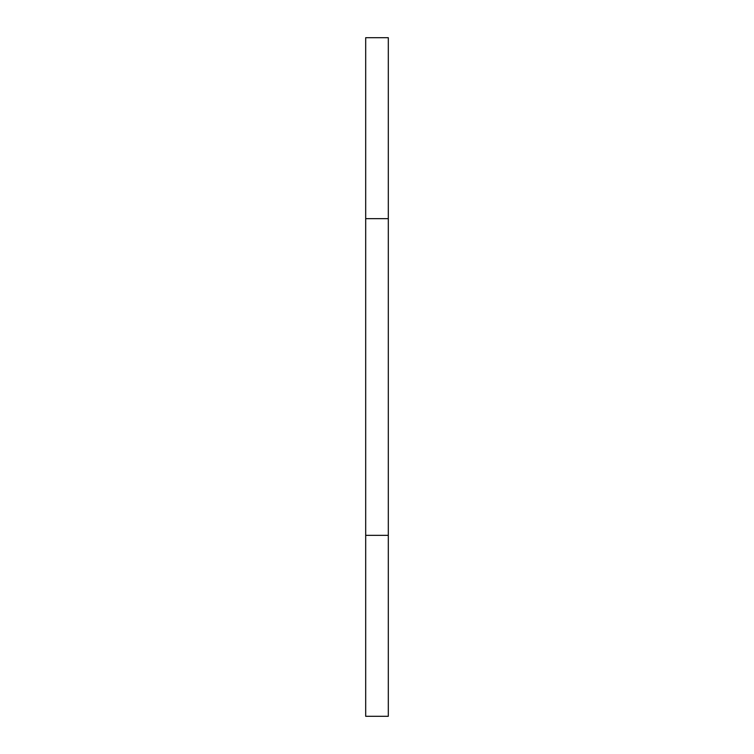 <?xml version="1.0" encoding="UTF-8"?>
<svg xmlns="http://www.w3.org/2000/svg" width="754" height="754" viewBox="0 0 754 754"><rect width="100%" height="100%" fill="white"/><g stroke="black" fill="none" stroke-linecap="round" stroke-linejoin="round"><path stroke-width="1.13" d="M388.31 218.66L388.31 716.3L365.69 716.3L365.69 535.34L365.69 716.3L388.31 716.3L388.31 535.34L365.69 535.34L365.69 218.66L365.69 535.34L388.31 535.34L388.31 218.66L365.69 218.66L388.31 218.66L388.31 37.7L365.69 37.7L365.69 218.66L365.69 37.7L388.31 37.7L388.31 218.66"/></g></svg>
